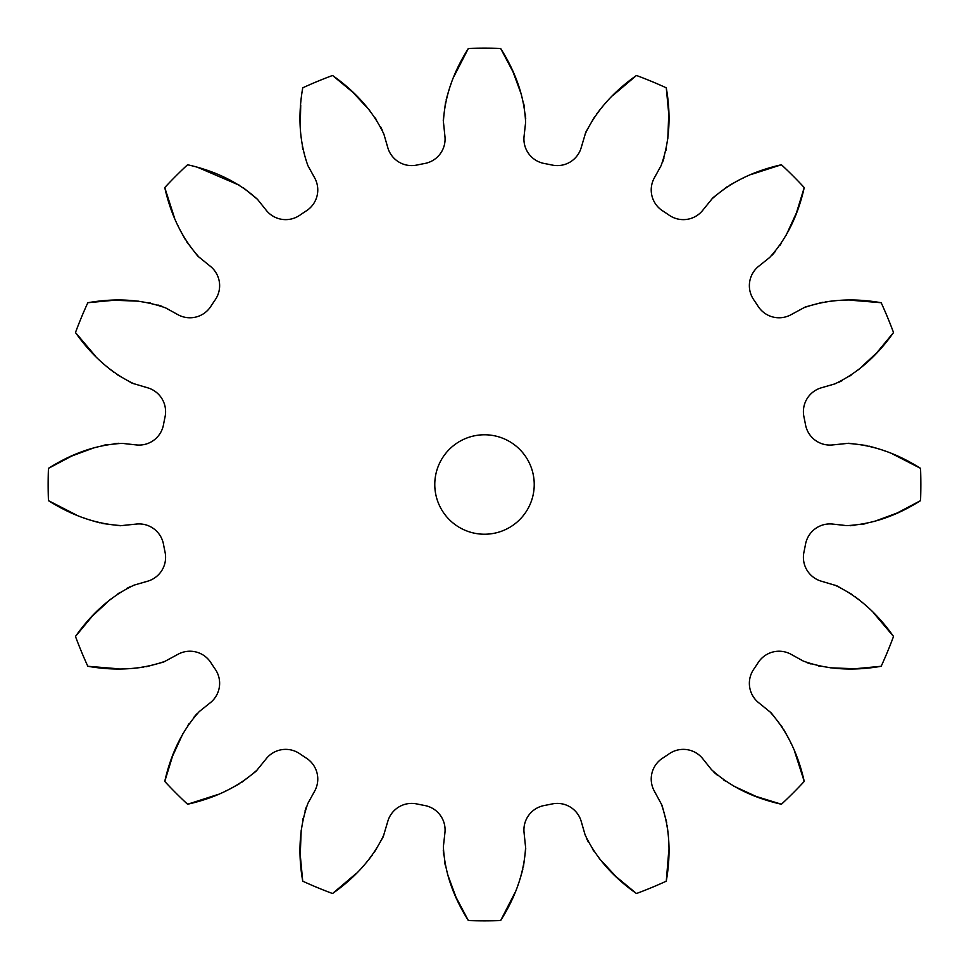 <?xml version="1.0" encoding="UTF-8"?>
<svg xmlns="http://www.w3.org/2000/svg" width="969" height="969" viewBox="0 0 969 969"><rect width="100%" height="100%" fill="white"/><g stroke="black" fill="none" stroke-linecap="round" stroke-linejoin="round"><path stroke-width="1.45" d="M873.929 521.588L897.197 512.989L920.55 500.634C896.131 516.114 871.494 524.447 846.652 525.622L832.722 524.072A24.867 24.867 0 0 0 805.518 544.227A326.529 326.529 0 0 1 803.943 552.16A24.867 24.867 0 0 0 821.361 581.206L836.865 585.809L852.32 594.663M830.082 667.798L854.876 668.755L881.184 666.272C852.696 671.238 826.751 669.506 803.337 661.088L791.067 654.317A24.867 24.867 0 0 0 758.218 662.53A326.529 326.529 0 0 1 753.737 669.252A24.867 24.867 0 0 0 758.715 702.755L771.276 712.942L782.165 727.041M881.184 666.272A436.353 436.353 0 0 0 893.527 636.463L873.275 612.578M866.843 606.388L865.305 605.007M862.022 602.161L854.791 596.444M893.527 636.463C876.897 612.82 857.323 595.693 834.818 585.094M806.596 662.53L811.065 664.007M818.466 665.909L821.082 666.43M733.642 786.089L756.171 796.457L781.426 804.246A436.353 436.353 0 0 0 804.246 781.426L794.665 751.617M791.092 743.429L790.207 741.564M788.257 737.675L783.764 729.621M713.947 772.245L717.508 775.309M723.625 779.9L725.842 781.389M599.254 858.473L616.114 876.679L636.463 893.527A436.353 436.353 0 0 0 666.272 881.184L668.84 849.983M668.671 841.044L668.562 838.984M668.247 834.648L667.181 825.491M666.684 822.487L662.021 805.3L654.317 791.067A24.867 24.867 0 0 1 662.53 758.218A326.529 326.529 0 0 0 669.252 753.737A24.867 24.867 0 0 1 702.755 758.715L711.5 769.652C729.899 786.392 753.216 797.923 781.426 804.246M586.366 838.137L588.486 842.34M592.374 848.917L593.852 851.145M447.412 873.929L456.011 897.197L468.366 920.55A436.353 436.353 0 0 0 500.634 920.55L514.951 892.703M518.209 884.382L518.899 882.444M520.268 878.314L522.788 869.435M523.478 866.48L525.743 848.808L524.072 832.722A24.867 24.867 0 0 1 544.227 805.518A326.529 326.529 0 0 0 552.16 803.943A24.867 24.867 0 0 1 581.206 821.361L585.094 834.818C595.693 857.323 612.82 876.897 636.463 893.527M443.281 850.201L443.62 854.9M444.71 862.458L445.219 865.087M301.202 830.082L300.245 854.876L302.728 881.184A436.353 436.353 0 0 0 332.537 893.527L356.422 873.275M362.612 866.843L363.993 865.305M366.839 862.022L372.556 854.791M374.337 852.32L383.191 836.865L387.794 821.361A24.867 24.867 0 0 1 416.84 803.943A326.529 326.529 0 0 0 424.773 805.518A24.867 24.867 0 0 1 444.928 832.722L443.378 846.652C444.553 871.494 452.886 896.131 468.366 920.55M306.47 806.596L304.993 811.065M303.091 818.466L302.57 821.082M182.911 733.642L172.543 756.171L164.754 781.426A436.353 436.353 0 0 0 187.574 804.246L217.383 794.665M225.571 791.092L227.436 790.207M231.325 788.257L239.379 783.764M241.959 782.165L256.058 771.276L266.245 758.715A24.867 24.867 0 0 1 299.748 753.737A326.529 326.529 0 0 0 306.47 758.218A24.867 24.867 0 0 1 314.683 791.067L307.912 803.337C299.494 826.751 297.762 852.696 302.728 881.184M196.755 713.947L193.691 717.508M189.1 723.625L187.611 725.842M110.527 599.254L92.321 616.114L75.473 636.463A436.353 436.353 0 0 0 87.816 666.272L119.017 668.84M127.956 668.671L130.016 668.562M134.352 668.247L143.509 667.181M146.513 666.684L163.7 662.021L177.933 654.317A24.867 24.867 0 0 1 210.782 662.53A326.529 326.529 0 0 0 215.263 669.252A24.867 24.867 0 0 1 210.285 702.755L199.348 711.5C182.608 729.899 171.077 753.216 164.754 781.426M130.863 586.366L126.66 588.486M120.083 592.374L117.855 593.852M95.071 447.412L71.803 456.011L48.45 468.366A436.353 436.353 0 0 0 48.45 500.634L76.297 514.951M84.618 518.209L86.556 518.899M90.686 520.268L99.565 522.788M102.52 523.478L120.192 525.743L136.278 524.072A24.867 24.867 0 0 1 163.482 544.227A326.529 326.529 0 0 0 165.057 552.16A24.867 24.867 0 0 1 147.639 581.206L134.182 585.094C111.677 595.693 92.103 612.82 75.473 636.463M118.799 443.281L114.1 443.62M106.542 444.71L103.913 445.219M138.918 301.202L114.124 300.245L87.816 302.728A436.353 436.353 0 0 0 75.473 332.537L95.725 356.422M102.157 362.612L103.695 363.993M106.978 366.839L114.209 372.556M116.68 374.337L132.135 383.191L147.639 387.794A24.867 24.867 0 0 1 165.057 416.84A326.529 326.529 0 0 0 163.482 424.773A24.867 24.867 0 0 1 136.278 444.928L122.348 443.378C97.506 444.553 72.869 452.886 48.45 468.366M162.404 306.47L157.935 304.993M150.534 303.091L147.918 302.57M190.045 165.372L187.574 164.754A436.353 436.353 0 0 0 164.754 187.574L174.335 217.383M177.908 225.571L178.793 227.436M180.743 231.325L185.236 239.379M186.835 241.959L197.724 256.058L210.285 266.245A24.867 24.867 0 0 1 215.263 299.748A326.529 326.529 0 0 0 210.782 306.47A24.867 24.867 0 0 1 177.933 314.683L165.663 307.912C142.249 299.494 116.304 297.762 87.816 302.728M369.746 110.527L352.886 92.321L332.537 75.473A436.353 436.353 0 0 0 302.728 87.816C297.762 116.304 299.494 142.249 307.912 165.663L314.683 177.933A24.867 24.867 0 0 1 306.47 210.782A326.529 326.529 0 0 0 299.748 215.263A24.867 24.867 0 0 1 266.245 210.285L257.5 199.348L243.243 187.671M239.488 185.297L198.609 167.746M302.728 87.816L302.34 90.432M300.729 105.161L300.245 125.752M302.34 146.634L302.873 149.48M382.634 130.863L380.514 126.66M376.626 120.083L375.148 117.855M521.588 95.071L512.989 71.803L500.634 48.45A436.353 436.353 0 0 0 468.366 48.45L454.049 76.297M450.791 84.618L450.101 86.556M448.732 90.686L446.212 99.565M445.522 102.52L443.257 120.192L444.928 136.278A24.867 24.867 0 0 1 424.773 163.482A326.529 326.529 0 0 0 416.84 165.057A24.867 24.867 0 0 1 387.794 147.639L383.906 134.182C373.307 111.677 356.18 92.103 332.537 75.473M525.719 118.799L525.38 114.1M524.29 106.542L523.781 103.913M667.798 138.918L668.755 114.124L666.272 87.816A436.353 436.353 0 0 0 636.463 75.473L612.578 95.725M606.388 102.157L605.007 103.695M602.161 106.978L596.444 114.209M594.663 116.68L585.809 132.135L581.206 147.639A24.867 24.867 0 0 1 552.16 165.057A326.529 326.529 0 0 0 544.227 163.482A24.867 24.867 0 0 1 524.072 136.278L525.622 122.348C524.447 97.506 516.114 72.869 500.634 48.45M662.53 162.404L664.007 157.935M665.909 150.534L666.43 147.918M786.089 235.358L796.457 212.829L804.246 187.574A436.353 436.353 0 0 0 781.426 164.754L751.617 174.335M743.429 177.908L741.564 178.793M737.675 180.743L729.621 185.236M727.041 186.835L712.942 197.724L702.755 210.285A24.867 24.867 0 0 1 669.252 215.263A326.529 326.529 0 0 0 662.53 210.782A24.867 24.867 0 0 1 654.317 177.933L661.088 165.663C669.506 142.249 671.238 116.304 666.272 87.816M772.245 255.053L775.309 251.492M779.9 245.375L781.389 243.158M858.473 369.746L876.679 352.886L893.527 332.537A436.353 436.353 0 0 0 881.184 302.728L849.983 300.16M841.044 300.329L838.984 300.438M834.648 300.753L825.491 301.819M822.487 302.316L805.3 306.979L791.067 314.683A24.867 24.867 0 0 1 758.218 306.47A326.529 326.529 0 0 0 753.737 299.748A24.867 24.867 0 0 1 758.715 266.245L769.652 257.5C786.392 239.101 797.923 215.784 804.246 187.574M838.137 382.634L842.34 380.514M848.917 376.626L851.145 375.148M920.55 500.634A436.353 436.353 0 0 0 920.55 468.366L892.703 454.049M884.382 450.791L882.444 450.101M878.314 448.732L869.435 446.212M866.48 445.522L848.808 443.257L832.722 444.928A24.867 24.867 0 0 1 805.518 424.773A326.529 326.529 0 0 0 803.943 416.84A24.867 24.867 0 0 1 821.361 387.794L834.818 383.906C857.323 373.307 876.897 356.18 893.527 332.537M850.201 525.719L854.9 525.38M862.458 524.29L865.087 523.781M804.246 781.426C797.923 753.216 786.392 729.899 769.652 711.5M666.272 881.184C671.238 852.696 669.506 826.751 661.088 803.337M500.634 920.55C516.114 896.131 524.447 871.494 525.622 846.652M332.537 893.527C356.18 876.897 373.307 857.323 383.906 834.818M187.574 804.246C215.784 797.923 239.101 786.392 257.5 769.652M87.816 666.272C116.304 671.238 142.249 669.506 165.663 661.088M48.45 500.634C72.869 516.114 97.506 524.447 122.348 525.622M75.473 332.537C92.103 356.18 111.677 373.307 134.182 383.906M164.754 187.574C171.077 215.784 182.608 239.101 199.348 257.5M257.5 199.348C239.101 182.608 215.784 171.077 187.574 164.754M468.366 48.45C452.886 72.869 444.553 97.506 443.378 122.348M636.463 75.473C612.82 92.103 595.693 111.677 585.094 134.182M781.426 164.754C753.216 171.077 729.899 182.608 711.5 199.348M881.184 302.728C852.696 297.762 826.751 299.494 803.337 307.912M920.55 468.366C896.131 452.886 871.494 444.553 846.652 443.378M434.778 484.5A49.722 49.722 0 0 1 509.367 441.44A49.722 49.722 0 0 1 509.367 527.56A49.722 49.722 0 0 1 434.778 484.5"/></g></svg>
